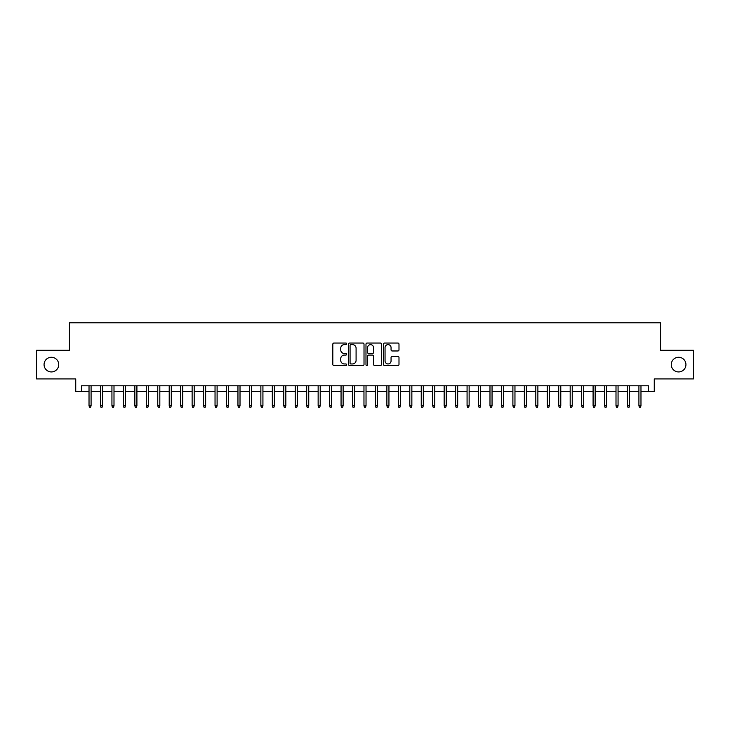 <?xml version="1.0" encoding="UTF-8"?>
<svg xmlns="http://www.w3.org/2000/svg" width="730" height="730" viewBox="0 0 730 730"><rect width="100%" height="100%" fill="white"/><g stroke="black" fill="none" stroke-linecap="round" stroke-linejoin="round"><path stroke-width="1.09" d="M346.668 343.83A0.785 0.785 0 0 0 345.883 343.045L333.938 343.045A1.122 1.122 0 0 0 332.816 344.168L332.816 364.407A1.122 1.122 0 0 0 333.938 365.529L345.883 365.529A0.785 0.785 0 0 0 346.668 364.745A0.785 0.785 0 0 0 345.883 363.96L344.341 363.96A3.595 3.595 0 0 1 340.737 360.365L340.737 358.676A3.595 3.595 0 0 1 344.341 355.072L345.883 355.072A0.785 0.785 0 0 0 346.668 354.287A0.785 0.785 0 0 0 345.883 353.502L344.341 353.502A3.595 3.595 0 0 1 340.737 349.907L340.737 348.219A3.595 3.595 0 0 1 344.341 344.615L345.883 344.615A0.785 0.785 0 0 0 346.668 343.83M671.271 364.599A7.327 7.327 0 0 0 678.608 371.935A7.327 7.327 0 0 0 685.935 364.599A7.327 7.327 0 0 0 678.608 357.271A7.327 7.327 0 0 0 671.271 364.599M44.065 364.599A7.327 7.327 0 0 0 51.392 371.935A7.327 7.327 0 0 0 58.728 364.599A7.327 7.327 0 0 0 51.392 357.271A7.327 7.327 0 0 0 44.065 364.599M397.859 350.975A1.122 1.122 0 0 0 398.991 349.843L398.991 344.168A1.122 1.122 0 0 0 397.859 343.045L384.591 343.045A1.122 1.122 0 0 0 383.469 344.168L383.469 364.407A1.122 1.122 0 0 0 384.591 365.529L397.859 365.529A1.122 1.122 0 0 0 398.991 364.407L398.991 357.554A1.122 1.122 0 0 0 397.859 356.423L392.183 356.423A1.122 1.122 0 0 0 391.061 357.554L391.061 360.948A3.011 3.011 0 0 1 388.05 363.96A3.011 3.011 0 0 1 385.048 360.948L385.048 347.626A3.011 3.011 0 0 1 388.05 344.615A3.011 3.011 0 0 1 391.061 347.626L391.061 349.843A1.122 1.122 0 0 0 392.183 350.975L397.859 350.975M81.468 391.517L81.468 385.796L648.532 385.796L648.532 391.517L654.262 391.517L654.262 378.916L693.5 378.916L693.5 350.281L660.568 350.281L660.568 322.788L69.432 322.788L69.432 350.281L36.5 350.281L36.5 378.916L75.737 378.916L75.737 391.517L89.023 391.517M364.014 344.168A1.122 1.122 0 0 0 362.892 343.045L349.624 343.045A1.122 1.122 0 0 0 348.502 344.168L348.502 364.407A1.122 1.122 0 0 0 349.624 365.529L362.892 365.529A1.122 1.122 0 0 0 364.014 364.407L364.014 344.168M367.108 343.045L380.376 343.045A1.122 1.122 0 0 1 381.498 344.168L381.498 364.407A1.122 1.122 0 0 1 380.376 365.529L374.7 365.529A1.122 1.122 0 0 1 373.577 364.407L373.577 356.204A1.122 1.122 0 0 0 372.446 355.072L368.687 355.072A1.122 1.122 0 0 0 367.555 356.204L367.555 364.745A0.785 0.785 0 0 1 366.77 365.529A0.785 0.785 0 0 1 365.986 364.745L365.986 344.168A1.122 1.122 0 0 1 367.108 343.045M91.086 391.517L100.484 391.517M102.547 391.517L111.936 391.517M113.999 391.517L123.397 391.517M125.46 391.517L134.849 391.517M136.911 391.517L146.301 391.517M148.363 391.517L157.762 391.517M159.824 391.517L169.214 391.517M171.276 391.517L180.675 391.517M182.737 391.517L192.127 391.517M194.189 391.517L203.588 391.517M205.65 391.517L215.04 391.517M217.102 391.517L226.501 391.517M228.563 391.517L237.953 391.517M240.015 391.517L249.414 391.517M251.476 391.517L260.865 391.517M262.928 391.517L272.317 391.517M274.38 391.517L283.778 391.517M285.841 391.517L295.23 391.517M297.293 391.517L306.691 391.517M308.754 391.517L318.143 391.517M320.205 391.517L329.604 391.517M331.666 391.517L341.056 391.517M343.118 391.517L352.517 391.517M354.579 391.517L363.969 391.517M366.031 391.517L375.421 391.517M377.483 391.517L386.882 391.517M388.944 391.517L398.334 391.517M400.396 391.517L409.795 391.517M411.857 391.517L421.246 391.517M423.309 391.517L432.707 391.517M434.77 391.517L444.159 391.517M446.222 391.517L455.62 391.517M457.683 391.517L467.072 391.517M469.135 391.517L478.524 391.517M480.586 391.517L489.985 391.517M492.047 391.517L501.437 391.517M503.499 391.517L512.898 391.517M514.96 391.517L524.35 391.517M526.412 391.517L535.811 391.517M537.873 391.517L547.263 391.517M549.325 391.517L558.724 391.517M560.786 391.517L570.176 391.517M572.238 391.517L581.637 391.517M583.699 391.517L593.089 391.517M595.151 391.517L604.54 391.517M606.603 391.517L616.001 391.517M618.064 391.517L627.453 391.517M629.515 391.517L638.914 391.517M640.976 391.517L648.532 391.517M350.856 344.615A0.785 0.785 0 0 0 350.071 345.409L350.071 363.175A0.785 0.785 0 0 0 350.856 363.96L352.49 363.96A3.595 3.595 0 0 0 356.085 360.365L356.085 348.219A3.595 3.595 0 0 0 352.49 344.615L350.856 344.615M373.577 347.681A3.011 3.011 0 0 0 370.566 344.679A3.011 3.011 0 0 0 367.555 347.681L367.555 352.38A1.122 1.122 0 0 0 368.687 353.502L372.446 353.502A1.122 1.122 0 0 0 373.577 352.38L373.577 347.681M89.023 405.725L89.48 407.212L90.629 407.212L91.086 405.725L89.023 405.725L89.023 385.796M91.086 405.725L91.086 385.796M100.484 405.725L100.941 407.212L102.081 407.212L102.547 405.725L100.484 405.725L100.484 385.796M102.547 405.725L102.547 385.796M111.936 405.725L112.393 407.212L113.542 407.212L113.999 405.725L111.936 405.725L111.936 385.796M113.999 405.725L113.999 385.796M123.397 405.725L123.854 407.212L124.994 407.212L125.46 405.725L123.397 405.725L123.397 385.796M125.46 405.725L125.46 385.796M134.849 405.725L135.305 407.212L136.455 407.212L136.911 405.725L134.849 405.725L134.849 385.796M136.911 405.725L136.911 385.796M146.301 405.725L146.767 407.212L147.907 407.212L148.363 405.725L146.301 405.725L146.301 385.796M148.363 405.725L148.363 385.796M157.762 405.725L158.218 407.212L159.368 407.212L159.824 405.725L157.762 405.725L157.762 385.796M159.824 405.725L159.824 385.796M169.214 405.725L169.679 407.212L170.82 407.212L171.276 405.725L169.214 405.725L169.214 385.796M171.276 405.725L171.276 385.796M180.675 405.725L181.131 407.212L182.281 407.212L182.737 405.725L180.675 405.725L180.675 385.796M182.737 405.725L182.737 385.796M192.127 405.725L192.583 407.212L193.733 407.212L194.189 405.725L192.127 405.725L192.127 385.796M194.189 405.725L194.189 385.796M203.588 405.725L204.044 407.212L205.185 407.212L205.65 405.725L203.588 405.725L203.588 385.796M205.65 405.725L205.65 385.796M215.04 405.725L215.496 407.212L216.646 407.212L217.102 405.725L215.04 405.725L215.04 385.796M217.102 405.725L217.102 385.796M226.501 405.725L226.957 407.212L228.098 407.212L228.563 405.725L226.501 405.725L226.501 385.796M228.563 405.725L228.563 385.796M237.953 405.725L238.409 407.212L239.559 407.212L240.015 405.725L237.953 405.725L237.953 385.796M240.015 405.725L240.015 385.796M249.414 405.725L249.87 407.212L251.01 407.212L251.476 405.725L249.414 405.725L249.414 385.796M251.476 405.725L251.476 385.796M260.865 405.725L261.322 407.212L262.471 407.212L262.928 405.725L260.865 405.725L260.865 385.796M262.928 405.725L262.928 385.796M272.317 405.725L272.783 407.212L273.923 407.212L274.38 405.725L272.317 405.725L272.317 385.796M274.38 405.725L274.38 385.796M283.778 405.725L284.235 407.212L285.384 407.212L285.841 405.725L283.778 405.725L283.778 385.796M285.841 405.725L285.841 385.796M295.23 405.725L295.696 407.212L296.836 407.212L297.293 405.725L295.23 405.725L295.23 385.796M297.293 405.725L297.293 385.796M306.691 405.725L307.148 407.212L308.297 407.212L308.754 405.725L306.691 405.725L306.691 385.796M308.754 405.725L308.754 385.796M318.143 405.725L318.599 407.212L319.749 407.212L320.205 405.725L318.143 405.725L318.143 385.796M320.205 405.725L320.205 385.796M329.604 405.725L330.06 407.212L331.201 407.212L331.666 405.725L329.604 405.725L329.604 385.796M331.666 405.725L331.666 385.796M341.056 405.725L341.512 407.212L342.662 407.212L343.118 405.725L341.056 405.725L341.056 385.796M343.118 405.725L343.118 385.796M352.517 405.725L352.973 407.212L354.114 407.212L354.579 405.725L352.517 405.725L352.517 385.796M354.579 405.725L354.579 385.796M363.969 405.725L364.425 407.212L365.575 407.212L366.031 405.725L363.969 405.725L363.969 385.796M366.031 405.725L366.031 385.796M375.421 405.725L375.886 407.212L377.027 407.212L377.483 405.725L375.421 405.725L375.421 385.796M377.483 405.725L377.483 385.796M386.882 405.725L387.338 407.212L388.488 407.212L388.944 405.725L386.882 405.725L386.882 385.796M388.944 405.725L388.944 385.796M398.334 405.725L398.799 407.212L399.94 407.212L400.396 405.725L398.334 405.725L398.334 385.796M400.396 405.725L400.396 385.796M409.795 405.725L410.251 407.212L411.401 407.212L411.857 405.725L409.795 405.725L409.795 385.796M411.857 405.725L411.857 385.796M421.246 405.725L421.703 407.212L422.852 407.212L423.309 405.725L421.246 405.725L421.246 385.796M423.309 405.725L423.309 385.796M432.707 405.725L433.164 407.212L434.304 407.212L434.77 405.725L432.707 405.725L432.707 385.796M434.77 405.725L434.77 385.796M444.159 405.725L444.616 407.212L445.765 407.212L446.222 405.725L444.159 405.725L444.159 385.796M446.222 405.725L446.222 385.796M455.62 405.725L456.077 407.212L457.217 407.212L457.683 405.725L455.62 405.725L455.62 385.796M457.683 405.725L457.683 385.796M467.072 405.725L467.529 407.212L468.678 407.212L469.135 405.725L467.072 405.725L467.072 385.796M469.135 405.725L469.135 385.796M478.524 405.725L478.989 407.212L480.13 407.212L480.586 405.725L478.524 405.725L478.524 385.796M480.586 405.725L480.586 385.796M489.985 405.725L490.441 407.212L491.591 407.212L492.047 405.725L489.985 405.725L489.985 385.796M492.047 405.725L492.047 385.796M501.437 405.725L501.902 407.212L503.043 407.212L503.499 405.725L501.437 405.725L501.437 385.796M503.499 405.725L503.499 385.796M512.898 405.725L513.354 407.212L514.504 407.212L514.96 405.725L512.898 405.725L512.898 385.796M514.96 405.725L514.96 385.796M524.35 405.725L524.815 407.212L525.956 407.212L526.412 405.725L524.35 405.725L524.35 385.796M526.412 405.725L526.412 385.796M535.811 405.725L536.267 407.212L537.417 407.212L537.873 405.725L535.811 405.725L535.811 385.796M537.873 405.725L537.873 385.796M547.263 405.725L547.719 407.212L548.869 407.212L549.325 405.725L547.263 405.725L547.263 385.796M549.325 405.725L549.325 385.796M558.724 405.725L559.18 407.212L560.321 407.212L560.786 405.725L558.724 405.725L558.724 385.796M560.786 405.725L560.786 385.796M570.176 405.725L570.632 407.212L571.782 407.212L572.238 405.725L570.176 405.725L570.176 385.796M572.238 405.725L572.238 385.796M581.637 405.725L582.093 407.212L583.233 407.212L583.699 405.725L581.637 405.725L581.637 385.796M583.699 405.725L583.699 385.796M593.089 405.725L593.545 407.212L594.695 407.212L595.151 405.725L593.089 405.725L593.089 385.796M595.151 405.725L595.151 385.796M604.54 405.725L605.006 407.212L606.146 407.212L606.603 405.725L604.54 405.725L604.54 385.796M606.603 405.725L606.603 385.796M616.001 405.725L616.458 407.212L617.607 407.212L618.064 405.725L616.001 405.725L616.001 385.796M618.064 405.725L618.064 385.796M627.453 405.725L627.919 407.212L629.059 407.212L629.515 405.725L627.453 405.725L627.453 385.796M629.515 405.725L629.515 385.796M638.914 405.725L639.37 407.212L640.52 407.212L640.976 405.725L638.914 405.725L638.914 385.796M640.976 405.725L640.976 385.796"/></g></svg>
